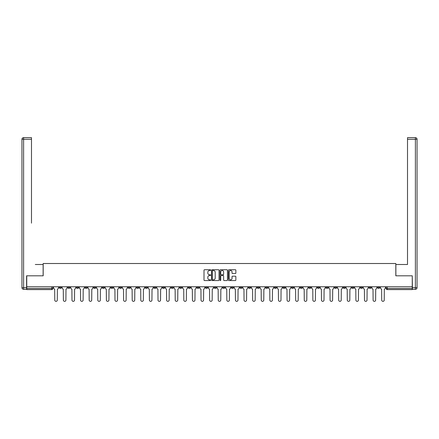 <?xml version="1.0" encoding="UTF-8"?>
<svg xmlns="http://www.w3.org/2000/svg" width="439" height="439" viewBox="0 0 439 439"><rect width="100%" height="100%" fill="white"/><g stroke="black" fill="none" stroke-linecap="round" stroke-linejoin="round"><path stroke-width="0.66" d="M210.676 270.111A0.379 0.379 0 0 0 210.297 269.733L204.547 269.733A0.543 0.543 0 0 0 204.003 270.276L204.003 280.022A0.543 0.543 0 0 0 204.547 280.559L210.297 280.559A0.379 0.379 0 0 0 210.676 280.181A0.379 0.379 0 0 0 210.297 279.802L209.551 279.802A1.734 1.734 0 0 1 207.823 278.068L207.823 277.256A1.734 1.734 0 0 1 209.551 275.527L210.297 275.527A0.379 0.379 0 0 0 210.676 275.149A0.379 0.379 0 0 0 210.297 274.77L209.551 274.77A1.734 1.734 0 0 1 207.823 273.036L207.823 272.224A1.734 1.734 0 0 1 209.551 270.49L210.297 270.49A0.379 0.379 0 0 0 210.676 270.111M343.15 286.782L343.15 287.391L345.356 287.391A1.103 1.103 0 0 1 344.253 288.494A1.103 1.103 0 0 1 343.15 287.391L343.15 286.782M291.529 286.782L291.529 287.391L293.735 287.391A1.103 1.103 0 0 1 292.632 288.494A1.103 1.103 0 0 1 291.529 287.391L291.529 286.782M282.925 286.782L282.925 287.391L285.13 287.391A1.103 1.103 0 0 1 284.028 288.494A1.103 1.103 0 0 1 282.925 287.391L282.925 286.782M231.304 286.782L231.304 287.391L233.51 287.391A1.103 1.103 0 0 1 232.407 288.494A1.103 1.103 0 0 1 231.304 287.391L231.304 286.782M222.699 286.782L222.699 287.391L224.905 287.391A1.103 1.103 0 0 1 223.802 288.494A1.103 1.103 0 0 1 222.699 287.391L222.699 286.782M214.095 286.782L214.095 287.391L216.301 287.391A1.103 1.103 0 0 1 215.198 288.494A1.103 1.103 0 0 1 214.095 287.391L214.095 286.782M196.886 286.782L196.886 287.391L199.092 287.391A1.103 1.103 0 0 1 197.989 288.494A1.103 1.103 0 0 1 196.886 287.391L196.886 286.782M179.683 287.391L179.683 286.782L179.683 287.391A1.103 1.103 0 0 0 180.786 288.494A1.103 1.103 0 0 1 179.683 287.391L181.889 287.391A1.103 1.103 0 0 1 180.786 288.494A1.103 1.103 0 0 0 181.889 287.391L181.889 286.782L181.889 287.391M171.078 287.391L171.078 286.782L171.078 287.391A1.103 1.103 0 0 0 172.181 288.494A1.103 1.103 0 0 1 171.078 287.391L173.284 287.391A1.103 1.103 0 0 1 172.181 288.494M162.474 287.391L162.474 286.782L162.474 287.391A1.103 1.103 0 0 0 163.577 288.494A1.103 1.103 0 0 1 162.474 287.391L164.68 287.391A1.103 1.103 0 0 1 163.577 288.494A1.103 1.103 0 0 0 164.68 287.391L164.68 286.782L164.68 287.391M153.869 286.782L153.869 287.391L156.075 287.391A1.103 1.103 0 0 1 154.972 288.494A1.103 1.103 0 0 1 153.869 287.391L153.869 286.782M145.265 286.782L145.265 287.391L147.471 287.391A1.103 1.103 0 0 1 146.368 288.494A1.103 1.103 0 0 1 145.265 287.391L145.265 286.782M136.666 286.782L136.666 287.391L138.872 287.391A1.103 1.103 0 0 1 137.769 288.494A1.103 1.103 0 0 1 136.666 287.391L136.666 286.782M128.062 287.391L128.062 286.782L128.062 287.391A1.103 1.103 0 0 0 129.165 288.494A1.103 1.103 0 0 1 128.062 287.391L130.268 287.391A1.103 1.103 0 0 1 129.165 288.494M110.853 287.391L110.853 286.782L110.853 287.391A1.103 1.103 0 0 0 111.956 288.494A1.103 1.103 0 0 1 110.853 287.391L113.059 287.391A1.103 1.103 0 0 1 111.956 288.494A1.103 1.103 0 0 0 113.059 287.391L113.059 286.782L113.059 287.391M102.249 287.391L102.249 286.782L102.249 287.391A1.103 1.103 0 0 0 103.352 288.494A1.103 1.103 0 0 1 102.249 287.391L104.455 287.391A1.103 1.103 0 0 1 103.352 288.494A1.103 1.103 0 0 0 104.455 287.391L104.455 286.782L104.455 287.391M93.644 287.391L93.644 286.782L93.644 287.391A1.103 1.103 0 0 0 94.747 288.494A1.103 1.103 0 0 1 93.644 287.391L95.85 287.391A1.103 1.103 0 0 1 94.747 288.494A1.103 1.103 0 0 0 95.85 287.391L95.85 286.782L95.85 287.391M85.04 287.391L85.04 286.782L85.04 287.391A1.103 1.103 0 0 0 86.143 288.494A1.103 1.103 0 0 1 85.04 287.391L87.246 287.391A1.103 1.103 0 0 1 86.143 288.494M76.441 287.391L76.441 286.782L76.441 287.391A1.103 1.103 0 0 0 77.544 288.494A1.103 1.103 0 0 1 76.441 287.391L78.647 287.391A1.103 1.103 0 0 1 77.544 288.494A1.103 1.103 0 0 0 78.647 287.391L78.647 286.782L78.647 287.391M67.836 287.391L67.836 286.782L67.836 287.391A1.103 1.103 0 0 0 68.939 288.494A1.103 1.103 0 0 1 67.836 287.391L70.042 287.391A1.103 1.103 0 0 1 68.939 288.494A1.103 1.103 0 0 0 70.042 287.391L70.042 286.782L70.042 287.391M235.32 273.552A0.543 0.543 0 0 0 235.864 273.009L235.864 270.276A0.543 0.543 0 0 0 235.32 269.733L228.933 269.733A0.543 0.543 0 0 0 228.39 270.276L228.39 280.022A0.543 0.543 0 0 0 228.933 280.559L235.32 280.559A0.543 0.543 0 0 0 235.864 280.022L235.864 276.718A0.543 0.543 0 0 0 235.32 276.175L232.588 276.175A0.543 0.543 0 0 0 232.044 276.718L232.044 278.353A1.449 1.449 0 0 1 230.596 279.802A1.449 1.449 0 0 1 229.147 278.353L229.147 271.939A1.449 1.449 0 0 1 230.596 270.49A1.449 1.449 0 0 1 232.044 271.939L232.044 273.009A0.543 0.543 0 0 0 232.588 273.552L235.32 273.552M27.959 137.654L23.607 137.654L31.493 137.654L27.959 137.654L31.493 137.654L31.493 139.311L23.607 139.311L23.607 287.666L26.581 287.666L26.581 275.807L43.181 275.807L43.181 263.51L395.819 263.51L395.819 275.807L412.254 275.807L412.254 286.782L26.746 286.782L26.746 288.494L52.834 288.494L52.834 286.782M26.746 275.807L26.746 286.782M219.028 270.276A0.543 0.543 0 0 0 218.485 269.733L212.097 269.733A0.543 0.543 0 0 0 211.554 270.276L211.554 280.022A0.543 0.543 0 0 0 212.097 280.559L218.485 280.559A0.543 0.543 0 0 0 219.028 280.022L219.028 270.276M220.515 269.733L226.903 269.733A0.543 0.543 0 0 1 227.446 270.276L227.446 280.022A0.543 0.543 0 0 1 226.903 280.559L224.17 280.559A0.543 0.543 0 0 1 223.627 280.022L223.627 276.065A0.543 0.543 0 0 0 223.089 275.527L221.272 275.527A0.543 0.543 0 0 0 220.729 276.065L220.729 280.181A0.379 0.379 0 0 1 220.351 280.559A0.379 0.379 0 0 1 219.972 280.181L219.972 270.276A0.543 0.543 0 0 1 220.515 269.733M386.166 286.782L386.166 288.494L412.254 288.494L412.254 289.597L387.269 289.597A1.103 1.103 0 0 1 386.166 288.494M412.254 286.782L412.254 288.494M52.834 288.494A1.103 1.103 0 0 1 51.731 289.597L26.746 289.597L26.746 288.494M379.768 286.782L379.768 287.391A1.103 1.103 0 0 1 378.665 288.494A1.103 1.103 0 0 1 377.562 287.391A1.103 1.103 0 0 0 378.665 288.494M377.562 286.782L377.562 287.391L379.768 287.391M371.164 286.782L371.164 287.391A1.103 1.103 0 0 1 370.061 288.494A1.103 1.103 0 0 1 368.958 287.391L371.164 287.391A1.103 1.103 0 0 1 370.061 288.494M368.958 286.782L368.958 287.391M362.559 286.782L362.559 287.391A1.103 1.103 0 0 1 361.456 288.494A1.103 1.103 0 0 1 360.353 287.391A1.103 1.103 0 0 0 361.456 288.494M360.353 286.782L360.353 287.391L362.559 287.391M353.96 286.782L353.96 287.391A1.103 1.103 0 0 1 352.857 288.494A1.103 1.103 0 0 1 351.754 287.391L353.96 287.391M351.754 286.782L351.754 287.391M345.356 286.782L345.356 287.391A1.103 1.103 0 0 1 344.253 288.494M336.751 286.782L336.751 287.391A1.103 1.103 0 0 1 335.648 288.494A1.103 1.103 0 0 1 334.545 287.391L336.751 287.391M334.545 286.782L334.545 287.391M328.147 286.782L328.147 287.391A1.103 1.103 0 0 1 327.044 288.494A1.103 1.103 0 0 1 325.941 287.391L328.147 287.391M325.941 286.782L325.941 287.391M319.543 286.782L319.543 287.391A1.103 1.103 0 0 1 318.44 288.494A1.103 1.103 0 0 1 317.337 287.391A1.103 1.103 0 0 0 318.44 288.494M317.337 286.782L317.337 287.391L319.543 287.391M310.938 286.782L310.938 287.391A1.103 1.103 0 0 1 309.835 288.494A1.103 1.103 0 0 1 308.732 287.391L310.938 287.391M308.732 286.782L308.732 287.391M302.334 286.782L302.334 287.391A1.103 1.103 0 0 1 301.231 288.494A1.103 1.103 0 0 1 300.128 287.391L302.334 287.391M300.128 286.782L300.128 287.391M293.735 286.782L293.735 287.391M285.13 286.782L285.13 287.391L285.13 286.782M276.526 286.782L276.526 287.391A1.103 1.103 0 0 1 275.423 288.494A1.103 1.103 0 0 1 274.32 287.391L276.526 287.391M274.32 286.782L274.32 287.391M267.922 286.782L267.922 287.391A1.103 1.103 0 0 1 266.819 288.494A1.103 1.103 0 0 1 265.716 287.391L267.922 287.391M265.716 286.782L265.716 287.391M259.317 286.782L259.317 287.391A1.103 1.103 0 0 1 258.214 288.494A1.103 1.103 0 0 1 257.111 287.391L259.317 287.391M257.111 286.782L257.111 287.391M250.713 286.782L250.713 287.391A1.103 1.103 0 0 1 249.61 288.494A1.103 1.103 0 0 1 248.507 287.391L250.713 287.391M248.507 286.782L248.507 287.391M242.114 286.782L242.114 287.391A1.103 1.103 0 0 1 241.011 288.494A1.103 1.103 0 0 1 239.908 287.391L242.114 287.391M239.908 286.782L239.908 287.391M233.51 286.782L233.51 287.391A1.103 1.103 0 0 1 232.407 288.494M224.905 286.782L224.905 287.391M216.301 287.391L216.301 286.782L216.301 287.391A1.103 1.103 0 0 1 215.198 288.494M207.696 286.782L207.696 287.391A1.103 1.103 0 0 1 206.593 288.494A1.103 1.103 0 0 1 205.49 287.391A1.103 1.103 0 0 0 206.593 288.494A1.103 1.103 0 0 0 207.696 287.391L205.49 287.391L205.49 286.782M199.092 287.391L199.092 286.782L199.092 287.391A1.103 1.103 0 0 1 197.989 288.494M190.493 286.782L190.493 287.391A1.103 1.103 0 0 1 189.39 288.494A1.103 1.103 0 0 1 188.287 287.391A1.103 1.103 0 0 0 189.39 288.494M188.287 286.782L188.287 287.391L190.493 287.391M173.284 286.782L173.284 287.391L173.284 286.782M156.075 287.391L156.075 286.782L156.075 287.391A1.103 1.103 0 0 1 154.972 288.494M147.471 287.391L147.471 286.782L147.471 287.391A1.103 1.103 0 0 1 146.368 288.494M138.872 287.391L138.872 286.782L138.872 287.391A1.103 1.103 0 0 1 137.769 288.494M130.268 286.782L130.268 287.391L130.268 286.782M121.663 287.391L121.663 286.782L121.663 287.391A1.103 1.103 0 0 1 120.56 288.494A1.103 1.103 0 0 1 119.457 287.391L121.663 287.391A1.103 1.103 0 0 1 120.56 288.494M119.457 286.782L119.457 287.391M87.246 286.782L87.246 287.391L87.246 286.782M61.438 286.782L61.438 287.391A1.103 1.103 0 0 1 60.335 288.494A1.103 1.103 0 0 1 59.232 287.391A1.103 1.103 0 0 0 60.335 288.494A1.103 1.103 0 0 0 61.438 287.391L61.438 286.782M59.232 286.782L59.232 287.391L61.438 287.391M212.69 270.49A0.379 0.379 0 0 0 212.311 270.868L212.311 279.423A0.379 0.379 0 0 0 212.69 279.802L213.48 279.802A1.734 1.734 0 0 0 215.209 278.068L215.209 272.224A1.734 1.734 0 0 0 213.48 270.49L212.69 270.49M223.627 271.966A1.449 1.449 0 0 0 222.178 270.517A1.449 1.449 0 0 0 220.729 271.966L220.729 274.227A0.543 0.543 0 0 0 221.272 274.77L223.089 274.77A0.543 0.543 0 0 0 223.627 274.227L223.627 271.966M53.58 287.94L53.58 286.782L53.58 287.94A1.103 1.103 0 0 0 54.683 289.043L54.765 300.073A1.268 1.268 0 0 0 56.033 301.346A1.268 1.268 0 0 0 57.3 300.073L57.383 289.043A1.103 1.103 0 0 0 58.486 287.94L58.486 286.782L58.486 287.94M54.683 289.043L54.765 300.073M57.3 300.073L57.383 289.043M62.184 287.94L62.184 286.782L62.184 287.94A1.103 1.103 0 0 0 63.287 289.043L63.37 300.073A1.268 1.268 0 0 0 64.637 301.346A1.268 1.268 0 0 0 65.905 300.073L65.987 289.043A1.103 1.103 0 0 0 67.09 287.94L67.09 286.782L67.09 287.94M70.783 287.94L70.783 286.782L70.783 287.94A1.103 1.103 0 0 0 71.892 289.043L71.974 300.073A1.268 1.268 0 0 0 73.242 301.346A1.268 1.268 0 0 0 74.509 300.073L74.592 289.043A1.103 1.103 0 0 0 75.695 287.94L75.695 286.782L75.695 287.94M43.126 275.807L43.126 264.503L35.296 264.503M31.493 139.311L31.493 223.138M26.581 287.666L26.581 289.323L23.607 289.323A1.657 1.657 0 0 1 21.95 287.666L21.95 139.311A1.657 1.657 0 0 1 23.607 137.654A1.657 1.657 0 0 0 21.95 139.311A1.657 1.657 0 0 1 23.607 137.654A1.657 1.657 0 0 0 21.95 139.311L23.607 139.311L23.607 137.654M403.704 264.503L407.507 264.503L407.507 137.654L415.393 137.654L407.507 137.654M395.874 275.807L395.874 264.503L407.507 264.503L407.507 223.138M412.419 287.666L415.393 287.666L415.393 139.311L417.05 139.311A1.657 1.657 0 0 0 415.393 137.654A1.657 1.657 0 0 1 417.05 139.311L417.05 287.666A1.657 1.657 0 0 1 415.393 289.323L412.419 289.323L412.254 275.807M63.287 289.043L63.37 300.073M65.905 300.073L65.987 289.043M71.892 289.043L71.974 300.073M74.509 300.073L74.592 289.043M79.388 287.94L79.388 286.782L79.388 287.94A1.103 1.103 0 0 0 80.491 289.043L80.573 300.073A1.268 1.268 0 0 0 81.846 301.346A1.268 1.268 0 0 0 83.114 300.073L83.196 289.043A1.103 1.103 0 0 0 84.299 287.94L84.299 286.782L84.299 287.94M87.992 287.94L87.992 286.782L87.992 287.94A1.103 1.103 0 0 0 89.095 289.043L89.177 300.073A1.268 1.268 0 0 0 90.445 301.346A1.268 1.268 0 0 0 91.718 300.073L91.8 289.043A1.103 1.103 0 0 0 92.903 287.94L92.903 286.782L92.903 287.94M96.596 287.94L96.596 286.782L96.596 287.94A1.103 1.103 0 0 0 97.699 289.043L97.782 300.073A1.268 1.268 0 0 0 99.049 301.346A1.268 1.268 0 0 0 100.317 300.073L100.399 289.043A1.103 1.103 0 0 0 101.502 287.94L101.502 286.782L101.502 287.94M80.491 289.043L80.573 300.073M83.114 300.073L83.196 289.043M89.095 289.043L89.177 300.073M91.718 300.073L91.8 289.043M97.699 289.043L97.782 300.073M100.317 300.073L100.399 289.043M105.201 287.94L105.201 286.782L105.201 287.94A1.103 1.103 0 0 0 106.304 289.043L106.386 300.073A1.268 1.268 0 0 0 107.654 301.346A1.268 1.268 0 0 0 108.921 300.073L109.004 289.043A1.103 1.103 0 0 0 110.107 287.94L110.107 286.782L110.107 287.94M106.304 289.043L106.386 300.073M108.921 300.073L109.004 289.043M113.805 287.94L113.805 286.782L113.805 287.94A1.103 1.103 0 0 0 114.908 289.043L114.991 300.073A1.268 1.268 0 0 0 116.258 301.346A1.268 1.268 0 0 0 117.526 300.073L117.608 289.043A1.103 1.103 0 0 0 118.711 287.94L118.711 286.782L118.711 287.94M114.908 289.043L114.991 300.073M117.526 300.073L117.608 289.043M122.41 287.94L122.41 286.782L122.41 287.94A1.103 1.103 0 0 0 123.513 289.043L123.595 300.073A1.268 1.268 0 0 0 124.863 301.346A1.268 1.268 0 0 0 126.13 300.073L126.212 289.043A1.103 1.103 0 0 0 127.315 287.94L127.315 286.782L127.315 287.94M123.513 289.043L123.595 300.073M126.13 300.073L126.212 289.043M131.009 287.94L131.009 286.782L131.009 287.94A1.103 1.103 0 0 0 132.112 289.043L132.194 300.073A1.268 1.268 0 0 0 133.467 301.346A1.268 1.268 0 0 0 134.735 300.073L134.817 289.043A1.103 1.103 0 0 0 135.92 287.94L135.92 286.782L135.92 287.94M132.112 289.043L132.194 300.073M134.735 300.073L134.817 289.043M139.613 287.94L139.613 286.782L139.613 287.94A1.103 1.103 0 0 0 140.716 289.043L140.798 300.073A1.268 1.268 0 0 0 142.066 301.346A1.268 1.268 0 0 0 143.339 300.073L143.421 289.043A1.103 1.103 0 0 0 144.524 287.94L144.524 286.782L144.524 287.94M148.217 287.94L148.217 286.782L148.217 287.94A1.103 1.103 0 0 0 149.32 289.043L149.403 300.073A1.268 1.268 0 0 0 150.67 301.346A1.268 1.268 0 0 0 151.938 300.073L152.026 289.043A1.103 1.103 0 0 0 153.129 287.94L153.129 286.782L153.129 287.94M156.822 287.94L156.822 286.782L156.822 287.94A1.103 1.103 0 0 0 157.925 289.043L158.007 300.073A1.268 1.268 0 0 0 159.275 301.346A1.268 1.268 0 0 0 160.542 300.073L160.625 289.043A1.103 1.103 0 0 0 161.728 287.94L161.728 286.782L161.728 287.94M165.426 287.94L165.426 286.782L165.426 287.94A1.103 1.103 0 0 0 166.529 289.043L166.611 300.073A1.268 1.268 0 0 0 167.879 301.346A1.268 1.268 0 0 0 169.147 300.073L169.229 289.043A1.103 1.103 0 0 0 170.332 287.94L170.332 286.782L170.332 287.94M174.031 287.94L174.031 286.782L174.031 287.94A1.103 1.103 0 0 0 175.134 289.043L175.216 300.073A1.268 1.268 0 0 0 176.483 301.346A1.268 1.268 0 0 0 177.751 300.073L177.833 289.043A1.103 1.103 0 0 0 178.936 287.94L178.936 286.782L178.936 287.94M182.629 287.94L182.629 286.782L182.629 287.94A1.103 1.103 0 0 0 183.732 289.043L183.815 300.073A1.268 1.268 0 0 0 185.088 301.346A1.268 1.268 0 0 0 186.356 300.073L186.438 289.043A1.103 1.103 0 0 0 187.541 287.94L187.541 286.782L187.541 287.94M140.716 289.043L140.798 300.073M143.339 300.073L143.421 289.043M149.32 289.043L149.403 300.073M151.938 300.073L152.026 289.043M157.925 289.043L158.007 300.073M160.542 300.073L160.625 289.043M166.529 289.043L166.611 300.073M169.147 300.073L169.229 289.043M175.134 289.043L175.216 300.073M177.751 300.073L177.833 289.043M183.732 289.043L183.815 300.073M186.356 300.073L186.438 289.043M191.234 287.94L191.234 286.782L191.234 287.94A1.103 1.103 0 0 0 192.337 289.043L192.419 300.073A1.268 1.268 0 0 0 193.687 301.346A1.268 1.268 0 0 0 194.96 300.073L195.042 289.043A1.103 1.103 0 0 0 196.145 287.94L196.145 286.782L196.145 287.94M192.337 289.043L192.419 300.073M194.96 300.073L195.042 289.043M199.838 287.94L199.838 286.782L199.838 287.94A1.103 1.103 0 0 0 200.941 289.043L201.024 300.073A1.268 1.268 0 0 0 202.291 301.346A1.268 1.268 0 0 0 203.559 300.073L203.647 289.043A1.103 1.103 0 0 0 204.75 287.94L204.75 286.782L204.75 287.94M200.941 289.043L201.024 300.073M203.559 300.073L203.647 289.043M208.443 287.94L208.443 286.782L208.443 287.94A1.103 1.103 0 0 0 209.546 289.043L209.628 300.073A1.268 1.268 0 0 0 210.896 301.346A1.268 1.268 0 0 0 212.163 300.073L212.246 289.043A1.103 1.103 0 0 0 213.349 287.94L213.349 286.782L213.349 287.94M209.546 289.043L209.628 300.073M212.163 300.073L212.246 289.043M217.047 287.94L217.047 286.782L217.047 287.94A1.103 1.103 0 0 0 218.15 289.043L218.232 300.073A1.268 1.268 0 0 0 219.5 301.346A1.268 1.268 0 0 0 220.768 300.073L220.85 289.043A1.103 1.103 0 0 0 221.953 287.94L221.953 286.782L221.953 287.94M218.15 289.043L218.232 300.073M220.768 300.073L220.85 289.043M225.651 287.94L225.651 286.782L225.651 287.94A1.103 1.103 0 0 0 226.754 289.043L226.837 300.073A1.268 1.268 0 0 0 228.104 301.346A1.268 1.268 0 0 0 229.372 300.073L229.454 289.043A1.103 1.103 0 0 0 230.557 287.94L230.557 286.782L230.557 287.94M226.754 289.043L226.837 300.073M229.372 300.073L229.454 289.043M234.25 287.94L234.25 286.782L234.25 287.94A1.103 1.103 0 0 0 235.353 289.043L235.441 300.073A1.268 1.268 0 0 0 236.709 301.346A1.268 1.268 0 0 0 237.976 300.073L238.059 289.043A1.103 1.103 0 0 0 239.162 287.94L239.162 286.782L239.162 287.94M235.353 289.043L235.441 300.073M237.976 300.073L238.059 289.043M242.855 287.94L242.855 286.782L242.855 287.94A1.103 1.103 0 0 0 243.958 289.043L244.04 300.073A1.268 1.268 0 0 0 245.313 301.346A1.268 1.268 0 0 0 246.581 300.073L246.663 289.043A1.103 1.103 0 0 0 247.766 287.94L247.766 286.782L247.766 287.94M243.958 289.043L244.04 300.073M246.581 300.073L246.663 289.043M251.459 287.94L251.459 286.782L251.459 287.94A1.103 1.103 0 0 0 252.562 289.043L252.644 300.073A1.268 1.268 0 0 0 253.912 301.346A1.268 1.268 0 0 0 255.185 300.073L255.268 289.043A1.103 1.103 0 0 0 256.371 287.94L256.371 286.782L256.371 287.94M252.562 289.043L252.644 300.073M255.185 300.073L255.268 289.043M260.064 287.94L260.064 286.782L260.064 287.94A1.103 1.103 0 0 0 261.167 289.043L261.249 300.073A1.268 1.268 0 0 0 262.517 301.346A1.268 1.268 0 0 0 263.784 300.073L263.866 289.043A1.103 1.103 0 0 0 264.969 287.94L264.969 286.782L264.969 287.94M261.167 289.043L261.249 300.073M263.784 300.073L263.866 289.043M268.668 287.94L268.668 286.782L268.668 287.94A1.103 1.103 0 0 0 269.771 289.043L269.853 300.073A1.268 1.268 0 0 0 271.121 301.346A1.268 1.268 0 0 0 272.389 300.073L272.471 289.043A1.103 1.103 0 0 0 273.574 287.94L273.574 286.782L273.574 287.94M269.771 289.043L269.853 300.073M272.389 300.073L272.471 289.043M277.272 287.94L277.272 286.782L277.272 287.94A1.103 1.103 0 0 0 278.375 289.043L278.458 300.073A1.268 1.268 0 0 0 279.725 301.346A1.268 1.268 0 0 0 280.993 300.073L281.075 289.043A1.103 1.103 0 0 0 282.178 287.94L282.178 286.782L282.178 287.94M278.375 289.043L278.458 300.073M280.993 300.073L281.075 289.043M285.871 287.94L285.871 286.782L285.871 287.94A1.103 1.103 0 0 0 286.974 289.043L287.062 300.073A1.268 1.268 0 0 0 288.33 301.346A1.268 1.268 0 0 0 289.597 300.073L289.68 289.043A1.103 1.103 0 0 0 290.783 287.94L290.783 286.782L290.783 287.94M286.974 289.043L287.062 300.073M289.597 300.073L289.68 289.043M294.476 287.94L294.476 286.782L294.476 287.94A1.103 1.103 0 0 0 295.579 289.043L295.661 300.073A1.268 1.268 0 0 0 296.934 301.346A1.268 1.268 0 0 0 298.202 300.073L298.284 289.043A1.103 1.103 0 0 0 299.387 287.94L299.387 286.782L299.387 287.94M295.579 289.043L295.661 300.073M298.202 300.073L298.284 289.043M303.08 287.94L303.08 286.782L303.08 287.94A1.103 1.103 0 0 0 304.183 289.043L304.265 300.073A1.268 1.268 0 0 0 305.533 301.346A1.268 1.268 0 0 0 306.806 300.073L306.888 289.043A1.103 1.103 0 0 0 307.991 287.94L307.991 286.782L307.991 287.94M304.183 289.043L304.265 300.073M306.806 300.073L306.888 289.043M311.685 287.94L311.685 286.782L311.685 287.94A1.103 1.103 0 0 0 312.787 289.043L312.87 300.073A1.268 1.268 0 0 0 314.137 301.346A1.268 1.268 0 0 0 315.405 300.073L315.487 289.043A1.103 1.103 0 0 0 316.59 287.94L316.59 286.782L316.59 287.94M312.787 289.043L312.87 300.073M315.405 300.073L315.487 289.043M320.289 287.94L320.289 286.782L320.289 287.94A1.103 1.103 0 0 0 321.392 289.043L321.474 300.073A1.268 1.268 0 0 0 322.742 301.346A1.268 1.268 0 0 0 324.009 300.073L324.092 289.043A1.103 1.103 0 0 0 325.195 287.94L325.195 286.782L325.195 287.94M321.392 289.043L321.474 300.073M324.009 300.073L324.092 289.043M328.893 287.94L328.893 286.782L328.893 287.94A1.103 1.103 0 0 0 329.996 289.043L330.079 300.073A1.268 1.268 0 0 0 331.346 301.346A1.268 1.268 0 0 0 332.614 300.073L332.696 289.043A1.103 1.103 0 0 0 333.799 287.94L333.799 286.782L333.799 287.94M329.996 289.043L330.079 300.073M332.614 300.073L332.696 289.043M337.498 287.94L337.498 286.782L337.498 287.94A1.103 1.103 0 0 0 338.601 289.043L338.683 300.073A1.268 1.268 0 0 0 339.951 301.346A1.268 1.268 0 0 0 341.218 300.073L341.301 289.043A1.103 1.103 0 0 0 342.404 287.94L342.404 286.782L342.404 287.94M338.601 289.043L338.683 300.073M341.218 300.073L341.301 289.043M346.097 287.94L346.097 286.782L346.097 287.94A1.103 1.103 0 0 0 347.2 289.043L347.282 300.073A1.268 1.268 0 0 0 348.555 301.346A1.268 1.268 0 0 0 349.823 300.073L349.905 289.043A1.103 1.103 0 0 0 351.008 287.94L351.008 286.782L351.008 287.94M347.2 289.043L347.282 300.073M349.823 300.073L349.905 289.043M354.701 287.94L354.701 286.782L354.701 287.94A1.103 1.103 0 0 0 355.804 289.043L355.886 300.073A1.268 1.268 0 0 0 357.154 301.346A1.268 1.268 0 0 0 358.427 300.073L358.509 289.043A1.103 1.103 0 0 0 359.612 287.94L359.612 286.782L359.612 287.94M355.804 289.043L355.886 300.073M358.427 300.073L358.509 289.043M363.305 287.94L363.305 286.782L363.305 287.94A1.103 1.103 0 0 0 364.408 289.043L364.491 300.073A1.268 1.268 0 0 0 365.758 301.346A1.268 1.268 0 0 0 367.026 300.073L367.108 289.043A1.103 1.103 0 0 0 368.217 287.94L368.217 286.782L368.217 287.94M364.408 289.043L364.491 300.073M367.026 300.073L367.108 289.043M371.91 287.94L371.91 286.782L371.91 287.94A1.103 1.103 0 0 0 373.013 289.043L373.095 300.073A1.268 1.268 0 0 0 374.363 301.346A1.268 1.268 0 0 0 375.63 300.073L375.713 289.043A1.103 1.103 0 0 0 376.816 287.94L376.816 286.782L376.816 287.94M373.013 289.043L373.095 300.073M375.63 300.073L375.713 289.043M380.514 287.94L380.514 286.782L380.514 287.94A1.103 1.103 0 0 0 381.617 289.043L381.7 300.073A1.268 1.268 0 0 0 382.967 301.346A1.268 1.268 0 0 0 384.235 300.073L384.317 289.043A1.103 1.103 0 0 0 385.42 287.94L385.42 286.782L385.42 287.94M381.617 289.043L381.7 300.073M384.235 300.073L384.317 289.043M51.731 286.782L51.731 289.597M387.269 286.782L387.269 289.597M23.607 289.323L23.607 287.666L21.95 287.666M415.393 137.654L415.393 139.311L407.507 139.311M417.05 287.666L415.393 287.666L415.393 289.323"/></g></svg>
